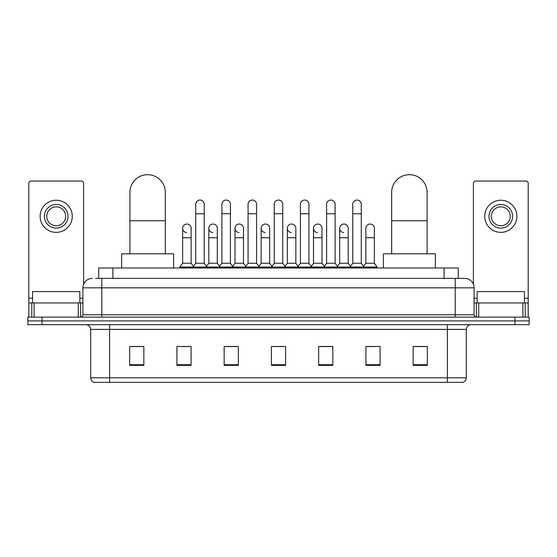 <?xml version="1.0" encoding="UTF-8"?>
<svg xmlns="http://www.w3.org/2000/svg" width="557" height="557" viewBox="0 0 557 557"><rect width="100%" height="100%" fill="white"/><g stroke="black" fill="none" stroke-linecap="round" stroke-linejoin="round"><path stroke-width="0.84" d="M98.728 278.382L98.728 267.987L458.272 267.987L458.272 278.382M95.867 278.382L464.656 278.382A9.448 9.448 0 0 1 474.104 287.83L474.104 314.761C474.23 316.181 475.024 316.975 476.472 317.128M95.651 278.382L101.792 278.382L101.792 287.83L82.896 287.83L82.896 314.761A2.36 2.36 0 0 1 80.528 317.128M92.344 278.382A9.448 9.448 0 0 0 82.896 287.83M42.026 317.128L27.85 317.128L27.85 320.902L42.026 320.902L27.85 320.902L27.85 324.682L42.026 324.682L42.026 320.902L514.974 320.902L42.026 320.902L42.026 317.128L514.974 317.128L514.974 320.902L529.15 320.902L514.974 320.902L514.974 324.682L42.026 324.682M514.974 324.682L529.15 324.682L529.15 317.128L514.974 317.128M474.104 287.83L455.208 287.83L455.208 278.382L464.656 278.382M466.313 377.792C466.181 380.055 465.046 381.566 462.909 382.325L447.41 382.325L447.41 377.792L466.313 377.792L466.313 329.41A4.728 4.728 0 0 1 471.034 324.682M447.41 382.325L94.091 382.325A4.728 4.728 0 0 1 90.687 377.792L90.687 329.41C90.408 326.541 88.835 324.968 85.966 324.682M427.33 365.364L427.33 346.468L413.155 346.468L413.155 365.364L427.33 365.364M380.083 365.364L380.083 346.468L365.907 346.468L365.907 365.364L380.083 365.364M332.835 365.364L332.835 346.468L318.66 346.468L318.66 365.364L332.835 365.364M143.845 365.364L143.845 346.468L129.67 346.468L129.67 365.364L143.845 365.364M191.093 365.364L191.093 346.468L176.917 346.468L176.917 365.364L191.093 365.364M238.34 365.364L238.34 346.468L224.165 346.468L224.165 365.364L238.34 365.364M285.588 365.364L285.588 346.468L271.412 346.468L271.412 365.364L285.588 365.364M365.907 346.558L374.84 346.558M413.155 346.558L426.384 346.558M234.511 346.558L230.877 346.558M182.16 346.558L191.093 346.558M130.617 346.558L143.845 346.558M326.123 346.558L322.489 346.558M273.772 346.558L283.228 346.558M238.34 346.558L224.165 346.558M332.835 346.558L318.66 346.558M79.825 302.952L79.825 291.61L32.578 291.61L32.578 302.952M78.286 317.128L78.286 302.952L34.109 302.952L34.109 317.128M83.606 284.244L83.606 183.413A2.36 2.36 0 0 0 81.238 181.053L31.157 181.053A2.36 2.36 0 0 0 28.797 183.413L28.797 302.952L34.109 302.952M78.286 302.952L82.896 302.952M28.797 317.128L28.797 302.952M56.201 204.489A11.815 11.815 0 0 0 44.386 216.297A11.815 11.815 0 0 0 56.201 228.112A11.815 11.815 0 0 0 68.01 216.297A11.815 11.815 0 0 0 56.201 204.489M56.201 206.849A9.448 9.448 0 0 0 46.746 216.297A9.448 9.448 0 0 0 56.201 225.745A9.448 9.448 0 0 0 65.649 216.297A9.448 9.448 0 0 0 56.201 206.849M56.201 232.36A16.062 16.062 0 0 0 72.264 216.297A16.062 16.062 0 0 0 56.201 200.235A16.062 16.062 0 0 0 40.132 216.297A16.062 16.062 0 0 0 56.201 232.36M129.906 253.811L129.906 192.388A17.72 17.72 0 0 1 147.626 174.675A17.72 17.72 0 0 1 165.338 192.388A17.72 17.72 0 0 0 147.626 174.675M165.338 253.811L165.338 192.388M173.61 267.987L173.61 253.811L121.635 253.811L121.635 267.987M391.662 253.811L391.662 192.388A17.72 17.72 0 0 1 409.374 174.675A17.72 17.72 0 0 1 427.094 192.388A17.72 17.72 0 0 0 409.374 174.675M427.094 253.811L427.094 192.388M435.365 267.987L435.365 253.811L383.39 253.811L383.39 267.987M195.723 213.749L204.224 213.749L204.224 263.259L195.723 263.259L195.723 204.301A4.254 4.254 0 0 1 200.242 200.054A4.254 4.254 0 0 1 204.224 204.301A4.254 4.254 0 0 0 200.242 200.054M195.723 263.259L192.889 267.04L192.889 267.987M204.224 263.259L207.058 267.04L179.8 267.04L179.8 267.987M221.895 263.259L221.895 213.749L230.403 213.749L230.403 263.259L221.895 263.259L219.061 267.04L207.058 267.04L207.058 267.987M221.895 213.749L221.895 204.301A4.254 4.254 0 0 1 226.414 200.054A4.254 4.254 0 0 1 230.403 204.301A4.254 4.254 0 0 0 226.414 200.054M230.403 263.259L233.237 267.04L219.061 267.04L219.061 267.987M248.074 263.259L248.074 213.749L256.575 213.749L256.575 263.259L248.074 263.259L245.24 267.04L233.237 267.04L233.237 267.987M248.074 213.749L248.074 204.301A4.254 4.254 0 0 1 252.593 200.054A4.254 4.254 0 0 1 256.575 204.301A4.254 4.254 0 0 0 252.593 200.054M256.575 263.259L259.409 267.04L245.24 267.04L245.24 267.987M274.246 263.259L274.246 213.749L282.754 213.749L282.754 263.259L274.246 263.259L271.412 267.04L259.409 267.04L259.409 267.987M274.246 213.749L274.246 204.301A4.254 4.254 0 0 1 278.765 200.054A4.254 4.254 0 0 1 282.754 204.301A4.254 4.254 0 0 0 278.765 200.054M282.754 263.259L285.588 267.04L271.412 267.04L271.412 267.987M300.425 263.259L300.425 213.749L308.926 213.749L308.926 263.259L300.425 263.259L297.591 267.04L285.588 267.04L285.588 267.987M300.425 213.749L300.425 204.301A4.254 4.254 0 0 1 304.944 200.054A4.254 4.254 0 0 1 308.926 204.301A4.254 4.254 0 0 0 304.944 200.054M308.926 263.259L311.76 267.04L297.591 267.04L297.591 267.987M326.597 263.259L326.597 213.749L335.105 213.749L335.105 263.259L326.597 263.259L323.763 267.04L311.76 267.04L311.76 267.987M326.597 213.749L326.597 204.301A4.254 4.254 0 0 1 331.116 200.054A4.254 4.254 0 0 1 335.105 204.301A4.254 4.254 0 0 0 331.116 200.054M335.105 263.259L337.939 267.04L323.763 267.04L323.763 267.987M352.776 263.259L352.776 213.749L361.277 213.749L361.277 263.259L352.776 263.259L349.942 267.04L337.939 267.04L337.939 267.987M352.776 213.749L352.776 204.301A4.254 4.254 0 0 1 357.295 200.054A4.254 4.254 0 0 1 361.277 204.301A4.254 4.254 0 0 0 357.295 200.054M361.277 263.259L364.111 267.04L349.942 267.04L349.942 267.987M374.367 263.259L374.367 237.748L365.858 237.748L365.858 263.259L374.367 263.259L377.2 267.04L364.111 267.04L364.111 267.987M186.616 232.541A4.254 4.254 0 0 1 182.633 228.3A4.254 4.254 0 0 1 187.152 224.053A4.254 4.254 0 0 1 191.142 228.3L191.142 237.748L182.633 237.748L182.633 228.3M191.142 237.748L191.142 263.259L182.633 263.259L182.633 237.748M182.633 263.259L179.8 267.04M191.142 263.259L193.432 266.316M212.795 232.541A4.254 4.254 0 0 1 208.812 228.3A4.254 4.254 0 0 1 213.331 224.053A4.254 4.254 0 0 1 217.314 228.3L217.314 237.748L208.812 237.748L208.812 228.3M217.314 237.748L217.314 263.259L208.812 263.259L208.812 237.748M208.812 263.259L206.515 266.316M217.314 263.259L219.604 266.316M238.967 232.541A4.254 4.254 0 0 1 234.984 228.3A4.254 4.254 0 0 1 239.503 224.053A4.254 4.254 0 0 1 243.493 228.3L243.493 237.748L234.984 237.748L234.984 228.3M243.493 237.748L243.493 263.259L234.984 263.259L234.984 237.748M234.984 263.259L232.694 266.316M243.493 263.259L245.783 266.316M265.146 232.541A4.254 4.254 0 0 1 261.163 228.3A4.254 4.254 0 0 1 265.682 224.053A4.254 4.254 0 0 1 269.665 228.3L269.665 237.748L261.163 237.748L261.163 228.3M269.665 237.748L269.665 263.259L261.163 263.259L261.163 237.748M261.163 263.259L258.866 266.316M269.665 263.259L271.955 266.316M291.318 232.541A4.254 4.254 0 0 1 287.335 228.3A4.254 4.254 0 0 1 291.854 224.053A4.254 4.254 0 0 1 295.837 228.3L295.837 237.748L287.335 237.748L287.335 228.3M295.837 237.748L295.837 263.259L287.335 263.259L287.335 237.748M287.335 263.259L285.045 266.316M295.837 263.259L298.134 266.316M317.497 232.541A4.254 4.254 0 0 1 313.507 228.3A4.254 4.254 0 0 1 318.033 224.053A4.254 4.254 0 0 1 322.016 228.3L322.016 237.748L313.507 237.748L313.507 228.3M322.016 237.748L322.016 263.259L313.507 263.259L313.507 237.748M313.507 263.259L311.217 266.316M322.016 263.259L324.306 266.316M343.669 232.541A4.254 4.254 0 0 1 339.686 228.3A4.254 4.254 0 0 1 344.205 224.053A4.254 4.254 0 0 1 348.188 228.3L348.188 237.748L339.686 237.748L339.686 228.3M348.188 237.748L348.188 263.259L339.686 263.259L339.686 237.748M339.686 263.259L337.396 266.316M348.188 263.259L350.485 266.316M365.858 237.748L365.858 228.3A4.254 4.254 0 0 1 370.384 224.053A4.254 4.254 0 0 1 374.367 228.3L374.367 237.748M365.858 263.259L363.568 266.316M377.2 267.04L377.2 267.987M522.891 317.128L522.891 302.952L478.714 302.952L478.714 317.128M528.203 317.128L528.203 302.952L528.203 317.128M522.891 302.952L528.203 302.952L528.203 183.413A2.36 2.36 0 0 0 525.843 181.053L475.762 181.053A2.36 2.36 0 0 0 473.394 183.413L473.394 284.244M474.104 302.952L478.714 302.952M500.799 204.489A11.815 11.815 0 0 0 488.99 216.297A11.815 11.815 0 0 0 500.799 228.112A11.815 11.815 0 0 0 512.614 216.297A11.815 11.815 0 0 0 500.799 204.489M500.799 206.849A9.448 9.448 0 0 0 491.351 216.297A9.448 9.448 0 0 0 500.799 225.745A9.448 9.448 0 0 0 510.254 216.297A9.448 9.448 0 0 0 500.799 206.849M500.799 232.36A16.062 16.062 0 0 0 516.868 216.297A16.062 16.062 0 0 0 500.799 200.235A16.062 16.062 0 0 0 484.736 216.297A16.062 16.062 0 0 0 500.799 232.36M524.422 302.952L524.422 291.61L477.175 291.61L477.175 302.952M112.904 278.382L112.904 267.987M444.096 278.382L444.096 267.987M101.792 317.128L101.792 314.761L474.104 314.761M82.896 314.761L101.792 314.761L101.792 287.83L455.208 287.83L455.208 317.128M447.41 324.682L447.41 329.41L90.687 329.41M466.313 329.41L447.41 329.41L447.41 377.792L109.59 377.792L109.59 382.325M90.687 377.792L109.59 377.792L109.59 324.682M285.588 364.71L271.412 364.71M238.34 364.71L224.165 364.71M191.093 364.71L176.917 364.71M143.845 364.71L129.67 364.71M332.835 364.71L318.66 364.71M380.083 364.71L365.907 364.71M427.33 364.71L413.155 364.71M82.896 298.225L79.825 298.225M32.578 298.225L28.797 298.225M80.612 302.952L80.612 317.121M28.832 302.952L28.832 317.128M31.784 317.128L31.784 302.952M129.906 220.739L165.338 220.739M391.662 220.739L427.094 220.739M528.203 298.225L524.422 298.225M477.175 298.225L474.104 298.225M528.168 317.128L528.168 302.952M525.216 302.952L525.216 317.128M476.388 317.121L476.388 302.952M204.224 213.749L204.224 204.301M230.403 213.749L230.403 204.301M256.575 213.749L256.575 204.301M282.754 213.749L282.754 204.301M308.926 213.749L308.926 204.301M335.105 213.749L335.105 204.301M361.277 213.749L361.277 204.301"/></g></svg>

